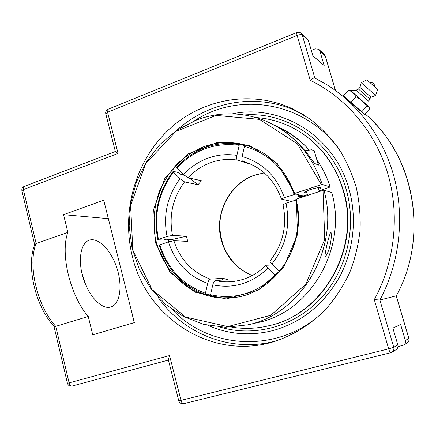 <?xml version="1.0" encoding="UTF-8"?>
<svg xmlns="http://www.w3.org/2000/svg" width="436" height="436" viewBox="0 0 436 436"><rect width="100%" height="100%" fill="white"/><g stroke="black" fill="none" stroke-linecap="round" stroke-linejoin="round"><path stroke-width="0.65" d="M132.348 256.346C121.306 212.196 134.833 162.65 167.31 131.051C199.77 99.593 249.997 89.064 292.452 108.766L309.805 118.903C320.607 127.247 330.194 137.062 338.565 148.344C346.097 160.344 351.966 173.283 356.179 187.164C359.351 201.394 360.643 215.869 360.049 230.584C358.37 245.223 354.866 259.355 349.541 272.98C343.241 286.109 335.442 298.071 326.15 308.868C311.326 324.046 293.592 335.142 274.457 341.47C211.803 361.264 146.343 317.762 132.348 256.346M232.415 113.834C280.174 103.496 334.052 135.449 348.827 188.45C357.275 217.499 353.814 250.329 339.53 277.007C323.828 304.426 301.832 322.231 273.541 330.417C250.684 336.232 228.807 334.537 207.907 325.349M360.098 110.962L347.606 99.926M21.898 190.685L23.37 189.6L118.069 153.428L115.371 151.526M310.241 80.311C312.296 78.535 313.827 77.772 314.83 78.028L302.241 34.945C301.281 34.384 299.581 34.548 297.139 35.441L310.241 80.311C345.868 97.566 374.982 131.421 387.582 172.863C399.981 214.349 394.994 261.616 374.29 299.63L379.892 300.023C399.191 263.704 404.668 219.357 394.694 179.332C384.508 139.357 359.46 105.147 327.245 84.955L314.868 78.055M311.299 50.374L315.173 48.843L318.656 49.241L319.882 51.023L324.171 65.553L312.895 55.813L308.421 40.575L307.14 38.711L301.445 33.501M392.117 352.092L395.861 349.803C397.648 348.675 398.302 347.051 397.823 344.925L392.874 328.085L400.635 324.531L405.349 340.511C405.807 342.527 405.186 344.069 403.485 345.143L397.975 346.642M374.29 299.63L388.661 348.844L180.978 400.362L169.56 355.558L168.323 359.689M34.776 244.58L36.133 243.517L67.863 232.388C60.032 253.414 70.065 295.581 88.263 316.471L92.715 334.815L134.364 322.602L103.73 200.179L63.563 214.67L67.863 232.388M88.263 316.471L55.737 326.335L54.01 326.406M396.28 295.821L379.892 300.023L393.752 347.312C394.242 349.498 393.572 351.165 391.741 352.326L390.683 352.735L391.741 352.326M134.19 322.651L131.35 310.557M112.472 235.102L108.335 218.583M85.767 285.008L81.788 272.718M109.278 307.326C100.411 308.546 88.154 294.97 82.971 277.285C77.69 259.622 80.894 242.759 89.315 240.165C98.536 237.064 111.36 250.596 116.957 268.216C122.707 285.787 120.173 304.214 110.848 307.004L109.278 307.326M108.172 218.643L63.563 214.67M348.506 90.11C351.754 91.407 354.234 93.631 355.95 96.787C360.354 99.054 363.94 102.209 366.703 106.259L368.812 106.869L369.712 108.787L364.709 114.363L343.514 95.773L348.506 90.11L350.713 90.623M350.876 102.504L355.95 96.787M361.624 111.932L366.703 106.259M368.791 101.299L368.998 106.766L350.708 90.612L356.179 90.159L368.796 101.305L369.63 98.901L358.474 89.048L359.923 87.407L361.237 82.72M369.63 98.901L371.091 97.272L359.923 87.407M371.091 97.272L375.609 95.408L361.242 82.715M375.609 95.402L377.609 89.298L366.845 79.837L361.237 82.715M323.926 190.167L323.027 190.341L324.744 239.353L305.816 284.239L270.794 315.288L227.696 326.591L185.502 317.016L152.044 289.569L132.811 250.008L130.631 205.465L145.733 163.527L175.817 131.454L216.098 115.415L259.475 119.382L297.363 143.804L321.37 184.597L322.269 184.428C311.353 153.058 291.717 131.596 263.355 120.042C240.797 111.763 218.49 111.774 196.429 120.074L177 130.157L160.099 144.316L146.414 161.827L136.473 181.877L130.647 203.585L129.16 226.017L132.075 248.237L139.297 269.301L150.578 288.278L165.495 304.295L183.474 316.558L203.754 324.384L225.445 327.262L247.512 324.885C301.243 314.432 340.489 248.106 323.926 190.167L331.801 192.554C347.841 248.449 309.909 312.405 257.769 322.58L256.815 322.798M275.274 125.65C288.152 131.062 299.461 139.171 309.2 149.979M316.803 159.663C322.547 168.002 327.011 177.12 330.194 187.011L319.048 190.805M330.788 232.17L331.131 232.775C331.518 236.541 331.126 240.879 329.943 245.79C329.022 250.297 325.823 257.894 324.94 256.09C325.321 250.918 328.651 236.296 330.788 232.17M296.485 199.067L296.017 199.339C308.012 243.479 275.874 293.008 234.47 297.521L218.883 297.957C208.577 296.496 198.854 293.292 189.715 288.349C172.187 277.16 159.783 258.668 155.254 237.631C152.633 221.395 154.186 205.552 159.914 190.107C164.416 180.302 170.263 171.479 177.457 163.631C185.305 156.513 194.031 150.9 203.639 146.79C217.624 141.711 231.827 141.204 246.247 145.264C269.464 152.709 285.52 168.841 294.404 193.666L294.878 193.382L277.28 163.582L249.528 145.542L217.526 142.398L187.567 154.093L165.037 177.893L153.706 209.231L155.407 242.541L169.926 271.988L194.957 292.175L226.224 298.954L257.878 290.403L283.465 267.584L297.385 234.857L296.485 199.067L323.027 190.341M294.878 193.382L321.37 184.597M183.087 174.095L182.477 174.896M168.263 239.348L168.808 241.724M307.38 194.641L303.205 195.9L294.404 193.666M322.269 184.428L330.194 187.011M306.873 192.881L304.241 192.63C304.442 191.916 306.426 190.914 310.181 189.627C316.318 187.758 319.861 187.191 320.798 187.938L318.662 189.469M317.664 162.633L319.048 165.255L314.476 163.396C308.47 154.377 301.761 146.409 294.349 139.493C286.948 133.084 282.092 129.23 279.781 127.922C281.89 128.32 302.295 140.545 308.928 150.017M269.415 325.61L269.906 325.49C323.654 314.078 361.52 247.163 343.339 190.238C334.303 161.62 317.381 140.784 292.572 127.743M231.729 327.131C244.247 329.185 256.82 328.679 269.459 325.599C323.283 314.176 361.21 247.147 343.001 190.123C334.254 159.772 312.002 135.106 285.03 124.265C275.656 120.472 266.015 118.243 256.106 117.573M318.155 164.328L314.187 150.622L311.538 149.799L305.031 150.742M315.462 163.8L318.198 164.492L318.095 164.868M303.478 196.767L303.238 196.004L302.023 196.407L301.734 195.524M169.871 239.424L169.969 239.871L168.906 240.225L169.228 241.599M169.969 239.871L170.558 239.457L166.405 239.255L163.391 240.023L157.87 239.773L158.448 239.342L167.053 236.492L172.503 235.396L186.39 236.219L168.906 240.225M299.706 195.023L300.29 196.74L302.023 196.407M291.504 201.427L281.465 199.105C281.547 198.756 282.523 198.26 284.392 197.617L295.913 194.047L299.717 195.017L297.39 196.026L300.29 196.74M249.261 163.484L249.272 163.849L237.462 160.121C236.59 159.571 236.394 158.001 236.89 155.401L239.19 145.319L240.018 144.093L244.542 145.771L244.585 146.191M210.713 293.94L205.672 294.6L205.427 293.275L207.678 283.4C208.359 280.877 209.226 279.454 210.288 279.138L223.025 278.326L222.142 280.092M189.224 178.013L198.015 184.733L184.521 181.91L180.008 178.738L173.49 172.106L173.185 171.321L178.515 172.552L180.924 174.542L184.346 175.321M303.238 196.004L298.153 198.516M296.066 199.546L293.771 200.68M251.757 147.15L245.266 145.183L244.438 146.409L242.127 156.519C241.637 159.102 241.811 160.677 242.667 161.238L247.228 162.688M240.018 144.093C215.27 140.926 194.162 148.611 176.689 167.151L177.005 167.931L183.545 174.558L188.058 177.752L201.437 180.733L198.015 184.733M275.754 275.993L267.971 268.265C266.51 266.728 265.895 265.726 266.124 265.252L272.767 264.984M296.164 199.955L285.978 203.241L283.035 204.697C287.297 225.723 282.931 244.514 269.949 261.06C269.764 261.54 270.396 262.532 271.83 264.036L279.58 271.721M266.124 265.252C256.319 274.784 245.032 280.234 232.257 281.602C226.551 282.152 220.927 281.803 215.389 280.561L227.963 279.694L223.025 278.326M210.288 279.138C192.287 272.495 180.155 259.687 173.893 240.727L187.742 241.359L186.39 236.219M249.272 163.849L250.689 164.1M215.389 280.561C214.338 280.882 213.471 282.305 212.795 284.839L210.528 294.741L210.768 296.06C218.458 297.941 226.289 298.437 234.263 297.548M244.438 146.409C268.396 153.096 284.953 169.092 294.115 194.396M177.005 167.931C194.178 149.744 214.904 142.207 239.19 145.319M275.181 275.607C256.057 293.575 234.503 299.952 210.528 294.741M158.448 239.342C153.581 214.61 158.595 192.194 173.49 172.106M173.185 171.321C158.006 191.769 152.9 214.588 157.87 239.773M173.893 240.727L168.443 241.844L159.244 245.087C166.993 269.53 182.466 286.032 205.672 294.6M205.427 293.275C182.651 284.872 167.451 268.669 159.821 244.672M295.717 200.042C301.875 224.649 295.297 252.564 279.073 271.377M244.542 114.957C288.011 111.36 332.951 142.321 346.151 189.322C357.275 227.238 346.685 271.181 320.084 299.194C293.412 327.207 253.725 337.306 219.924 327.027M157.783 296.889C183.431 334.167 231.974 353.678 277.372 340.538M303.821 114.924L297.009 111.431C256.809 92.323 208.659 101.321 176.923 130.206M324.171 310.95C280.386 353.896 210.397 350.135 172.482 309.778M194.227 120.952C240.498 90.061 309.952 102.553 342.62 154.704M365.079 113.949C414.462 154.993 429.378 236.704 396.231 295.87L408.837 338.467C409.284 340.429 408.674 341.938 407.011 342.985C408.706 341.917 409.328 340.396 408.886 338.423L405.349 340.511M319.136 49.677L324.008 54.135L325.332 56.097L335.518 90.519M169.56 355.558L69.117 382.852C69.782 385.086 70.774 386.149 72.093 386.034L168.416 360.06L72.093 386.034C69.755 386.421 68.207 385.517 67.444 383.315L53.982 326.373M34.695 244.803L21.893 190.652C21.598 188.706 22.356 187.306 24.165 186.461C23.304 186.891 23.037 187.938 23.37 189.6L36.133 243.517C27.468 264.538 37.082 306.034 55.737 326.335L69.117 382.852L67.444 383.315M178.771 400.771L180.978 400.362C181.654 402.63 182.52 403.741 183.583 403.698L183.687 403.665M105.774 113.791L107.578 112.237L297.139 35.441C296.654 33.697 296.567 32.716 296.872 32.493L298.982 32.22L300.687 32.858L302.241 34.945L308.421 40.575M115.382 151.565L105.757 113.731C105.414 111.676 106.166 110.194 108.003 109.278L107.578 112.237L118.069 153.428M168.296 359.596L178.771 400.782C179.594 403.077 181.202 404.047 183.583 403.698L390.683 352.735C390.111 352.631 389.435 351.34 388.661 348.844L393.752 347.312L397.823 344.925M319.882 51.023L325.207 55.879L335.442 90.465M242.678 161.244L248.885 163.331M284.392 197.617C276.566 176.139 262.477 162.437 242.127 156.519M236.89 155.401C227.02 153.848 217.39 154.764 207.988 158.143C198.631 161.603 190.483 167.075 183.545 174.558M188.058 177.752C194.505 170.858 202.064 165.816 210.73 162.639C219.433 159.532 228.344 158.693 237.462 160.121M212.795 284.839C233.298 289.057 251.692 283.531 267.971 268.265M180.008 178.738C167.271 195.998 162.955 215.248 167.053 236.492M172.503 235.396C168.743 215.722 172.749 197.895 184.521 181.91M264.249 172.841L254.76 175.098C229.189 183.485 213.831 214.261 221.423 240.612C226.317 257.354 236.601 268.99 252.275 275.514M168.443 241.844C175.13 262.363 188.21 276.217 207.678 283.4M271.83 264.036C285.923 246.182 290.638 225.919 285.978 203.241M292.452 108.766L303.838 114.935M274.457 341.47L275.416 341.17M325.31 56.021L324.488 54.576M24.165 186.461L115.36 151.488M327.245 84.955L314.83 78.028M108.003 109.278L296.872 32.493M54.037 326.439C35.409 306.334 25.92 265.949 34.804 244.514M403.834 344.93L407.011 342.985M408.881 338.407L396.286 295.842M373.925 122.353C416.712 165.206 427.035 240.585 396.286 295.837M347.432 100.122L347.808 99.697M374.884 86.791C374.535 83.848 372.873 82.382 369.902 82.388M368.976 106.76L369.248 107.376M358.474 89.048L356.179 90.159M257.769 322.58L247.512 324.885M331.049 232.497L331.131 232.775M248.002 145.924L246.247 145.264M269.906 325.49L269.459 325.599M306.366 191.104L307.598 195.41M318.149 187.687L319.272 191.573M242.667 161.238C261.251 166.705 274.184 179.327 281.465 199.105M264.287 172.874L254.989 175.098C235.98 181.719 221.902 200.5 220.027 221.215C219.303 230.649 221.025 240.296 225.199 250.15C232.115 262.723 241.152 271.17 252.313 275.492"/></g></svg>
